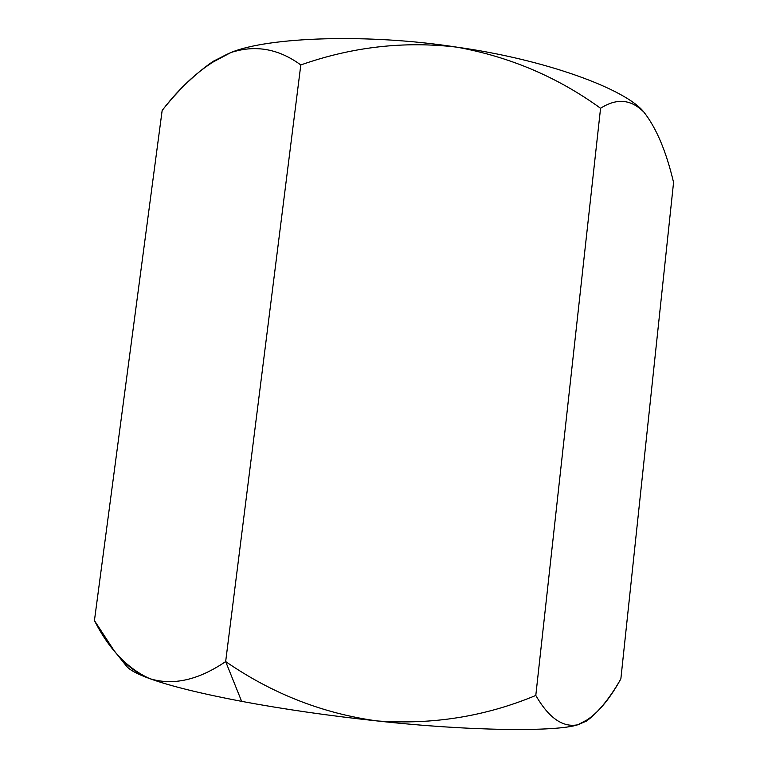 <?xml version="1.0" encoding="UTF-8"?>
<svg xmlns="http://www.w3.org/2000/svg" width="768" height="768" viewBox="0 0 768 768"><rect width="100%" height="100%" fill="white"/><g stroke="black" fill="none" stroke-linecap="round" stroke-linejoin="round"><path stroke-width="1.15" d="M114.528 651.178L126.557 666.24C129.658 670.013 137.395 674.15 149.76 678.643C136.416 673.43 124.512 664.07 114.029 650.563L94.435 620.573C108.912 649.142 127.354 668.496 149.76 678.643C170.016 685.987 200.64 693.552 241.632 701.357L225.658 661.574C198.355 680.112 173.059 685.805 149.76 678.643C173.059 685.805 198.355 680.112 225.658 661.574L300.806 64.954C278.669 48.749 255.37 44.611 230.918 52.531C206.582 63.178 183.658 82.483 162.154 110.467L94.435 620.573L162.154 110.467C177.082 91.546 192.864 76.022 209.52 63.917L230.918 52.531C255.37 44.611 278.669 48.749 300.806 64.954L225.658 661.574C272.189 693.677 322.685 713.472 377.146 720.941C432.586 724.944 485.472 716.448 535.795 695.443C548.832 717.984 562.838 727.757 577.824 724.771C593.021 718.733 607.363 703.43 620.861 678.883L673.565 182.429C666.25 151.45 656.39 128.074 644.016 112.272C631.238 99.235 616.752 97.901 600.566 108.269L535.795 695.443L600.566 108.269C557.491 77.03 509.53 56.659 456.691 47.136C404.026 40.925 352.061 46.867 300.806 64.954C352.061 46.867 404.026 40.925 456.691 47.136C368.659 33.398 268.262 36.912 230.918 52.531L213.6 61.094L209.52 63.907M211.987 62.266L230.918 52.531C268.262 36.912 368.659 33.398 456.691 47.136C545.568 59.453 626.352 89.28 644.016 112.272L644.554 112.877L644.016 112.272C626.352 89.28 545.568 59.453 456.691 47.136C509.53 56.659 557.491 77.03 600.566 108.269C616.752 97.901 631.238 99.235 644.016 112.272C656.39 128.074 666.25 151.45 673.565 182.429L620.861 678.883C611.078 696.086 600.797 709.238 590.026 718.33L577.824 724.771L586.464 721.085L590.026 718.33M225.658 661.574L241.632 701.357C283.411 709.162 328.579 715.69 377.146 720.941C322.685 713.472 272.189 693.677 225.658 661.574M587.443 720.202L577.824 724.771C562.838 727.757 548.832 717.984 535.795 695.443C485.472 716.448 432.586 724.944 377.146 720.941C469.44 731.136 556.31 731.981 577.824 724.771C556.31 731.981 469.44 731.136 377.146 720.941C328.579 715.69 283.411 709.162 241.632 701.357C200.64 693.552 170.016 685.987 149.76 678.643C133.334 672.643 125.155 667.373 125.222 662.842"/></g></svg>
